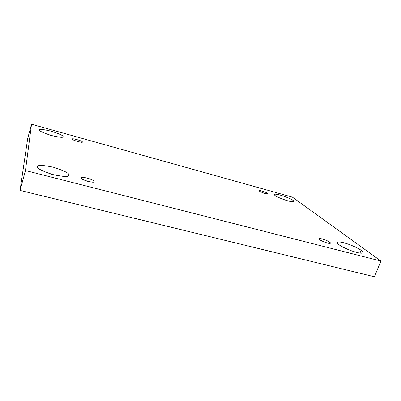 <?xml version="1.0" encoding="UTF-8"?>
<svg xmlns="http://www.w3.org/2000/svg" width="401" height="401" viewBox="0 0 401 401"><rect width="100%" height="100%" fill="white"/><g stroke="black" fill="none" stroke-linecap="round" stroke-linejoin="round"><path stroke-width="0.6" d="M293.001 200.41C292.986 199.142 273.718 192.234 274.154 194.36L274.906 195.382C272.68 193.883 274.414 193.748 280.104 194.981C287.236 197.322 291.537 199.132 293.001 200.41C295.427 201.964 293.768 202.139 288.038 200.936C280.63 198.505 276.254 196.65 274.906 195.382C275.753 196.229 278.85 197.678 284.199 199.728C290.254 201.668 293.482 202.274 293.883 201.533L293.001 200.41L292.469 201.823L293.001 200.41M63.067 136.581C63.498 135.738 59.714 133.989 51.709 131.333C43.418 129.353 39.388 128.906 39.609 129.989L39.599 130.064C39.103 128.921 42.997 129.302 51.293 131.212C59.564 133.919 63.488 135.708 63.067 136.581C63.864 137.804 60.015 137.463 51.523 135.548C42.912 132.731 38.937 130.901 39.599 130.064C38.927 130.831 42.606 132.576 50.641 135.302C59.137 137.363 63.278 137.839 63.062 136.741L63.067 136.581M361.1 250.339C359.491 248.966 355.502 247.001 349.131 244.45C341.983 242.039 338.048 241.382 337.326 242.465C337.276 243.101 337.802 243.813 338.905 244.61C336.604 243.031 335.928 240.785 343.747 242.74C351.877 244.941 359.426 248.941 361.1 250.339C363.486 251.898 364.765 254.414 356.684 252.45C348.168 250.169 340.374 245.948 338.905 244.61C340.334 245.928 344.274 247.908 350.72 250.55C358.098 253.076 362.173 253.793 362.95 252.69C362.98 251.983 362.364 251.201 361.1 250.339L359.968 253.111L361.1 250.339M68.837 174.881C69.338 173.342 64.371 170.836 53.934 167.362C43.007 165.057 37.604 164.821 37.729 166.661L37.704 166.841C37.082 164.906 42.25 165.017 53.198 167.167C64.105 170.696 69.318 173.267 68.837 174.881C69.98 176.946 64.902 176.926 53.604 174.816C42.09 171.072 36.792 168.415 37.704 166.841C36.782 168.255 41.559 170.771 52.03 174.39C63.328 176.851 68.922 177.142 68.817 175.262L68.631 175.598M94.024 181.382C95.784 180.25 80.035 175.658 81.157 177.864L81.157 178.059C80.666 177.187 82.671 177.182 87.167 178.044C91.819 179.548 94.105 180.666 94.024 181.382C94.606 182.28 92.616 182.3 88.065 181.447C83.308 179.904 81.007 178.776 81.157 178.059C79.197 179.142 95.132 183.848 94.029 181.618L93.894 181.813M329.742 242.244C329.532 241.347 319.356 237.452 319.331 238.831L319.928 239.708C318.499 238.685 319.286 238.435 322.294 238.946C326.279 240.244 328.76 241.342 329.742 242.244C331.236 243.282 330.474 243.547 327.457 243.051C323.391 241.723 320.88 240.61 319.928 239.708C320.038 240.57 330.339 244.55 330.389 243.161L329.742 242.244L329.286 243.392L329.742 242.244M267.467 193.317C267.607 192.791 259.006 189.738 259.236 190.701L259.517 191.112C258.6 190.475 259.407 190.43 261.943 190.976C265.076 192.004 266.916 192.786 267.467 193.317C268.424 193.969 267.632 194.019 265.086 193.477C261.903 192.435 260.048 191.643 259.517 191.112C259.312 191.623 267.988 194.716 267.773 193.753L267.467 193.317L267.256 193.894L267.467 193.317M82.195 141.889C83.614 141.337 71.348 137.703 72.411 139.087L72.406 139.172C70.526 137.583 83.498 141.192 82.195 141.889C84.225 143.523 71.012 139.864 72.406 139.172C70.877 139.688 83.248 143.383 82.2 141.989L82.195 141.889M380.95 261.056L25.463 170.535L20.05 190.415L374.374 276.76L380.95 261.056L374.374 276.76L20.05 190.415L25.463 170.535L31.529 124.24L27.724 138.325L20.05 190.415L27.724 138.325L31.529 124.24L292.399 197.142L380.95 261.056L292.399 197.142L31.529 124.24L25.463 170.535L380.95 261.056"/></g></svg>
